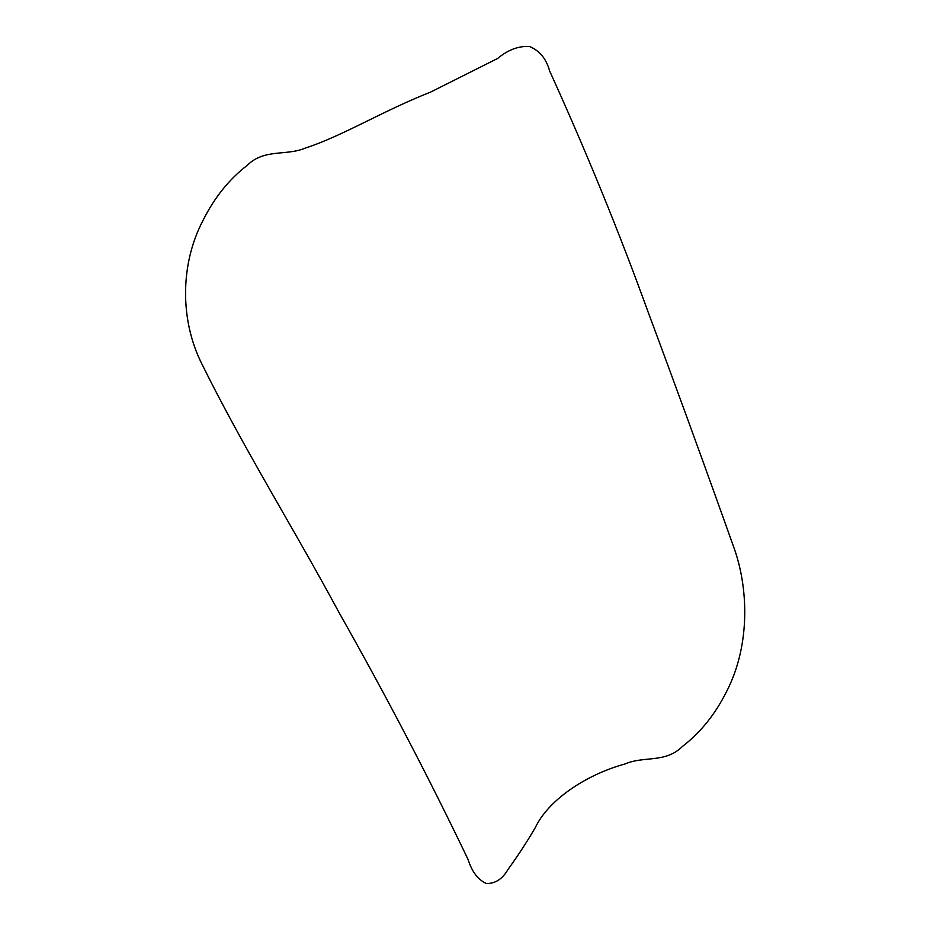 <?xml version="1.0" encoding="UTF-8"?>
<svg xmlns="http://www.w3.org/2000/svg" width="930" height="930" viewBox="0 0 930 930"><rect width="100%" height="100%" fill="white"/><g stroke="black" fill="none" stroke-linecap="round" stroke-linejoin="round"><path stroke-width="1.4" d="M305.296 148.079C286.173 156.228 264.318 148.358 247.182 165.389C229.21 179.234 214.586 197.393 203.298 219.875C179.711 264.411 180.269 320.257 201.345 362.874C243.102 447.644 294.008 528.775 338.787 612.103C385.741 695.059 428.846 777.55 468.116 859.576C471.928 871.736 478.008 879.71 486.332 883.5C495.225 883.733 502.456 879.036 508.047 869.411C518.568 854.775 527.705 840.743 535.448 827.328C547.968 800.893 584.412 775.132 625.274 763.879C644.246 755.695 665.415 763.425 682.504 746.383C700.488 732.549 715.112 714.391 726.4 691.897C749.638 647.292 748.871 591.399 734.851 550.281C706.219 469.801 677.273 390.286 648.001 311.748C619.392 232.663 586.586 152.357 549.572 70.808C546.259 58.753 539.574 50.65 529.542 46.5C518.615 45.837 507.989 49.825 497.69 58.439L430.555 92.117C382.463 111.042 342.473 136.059 305.296 148.079"/></g></svg>
